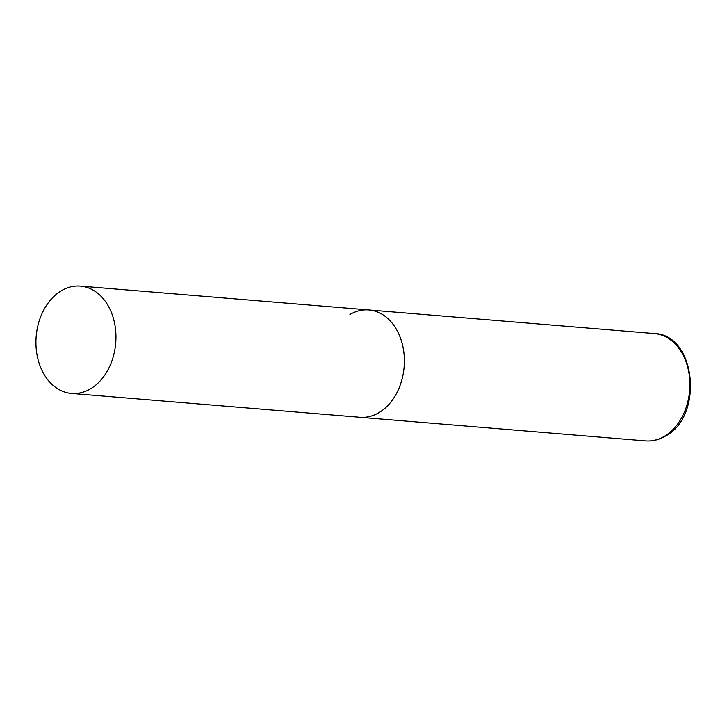 <?xml version="1.0" encoding="UTF-8"?>
<svg xmlns="http://www.w3.org/2000/svg" width="727" height="727" viewBox="0 0 727 727"><rect width="100%" height="100%" fill="white"/><g stroke="black" fill="none" stroke-linecap="round" stroke-linejoin="round"><path stroke-width="1.09" d="M349.914 314.518A53.853 39.894 94.7 0 1 368.798 309.947A53.853 39.894 94.7 0 1 404.039 354.031A53.853 39.894 94.7 0 1 378.822 412.727A53.853 39.894 94.7 0 1 359.929 417.289A53.853 39.894 -85.3 0 0 401.667 341.708A53.853 39.894 -85.3 0 0 368.798 309.947L654.336 333.557A53.853 39.894 94.7 0 1 689.569 377.64A53.853 39.894 94.7 0 1 664.351 436.336A53.853 39.894 94.7 0 1 645.467 440.898C652.373 441.425 659.016 439.835 665.378 436.118C704.09 416.444 696.084 334.384 654.336 333.557M38.64 361.683A53.853 39.894 -85.3 0 0 71.51 393.443A53.853 39.894 -85.3 0 0 113.248 317.863A53.853 39.894 -85.3 0 0 80.379 286.102A53.853 39.894 -85.3 0 0 38.64 361.683M71.51 393.443L645.467 440.898M368.798 309.947L80.379 286.102"/></g></svg>
